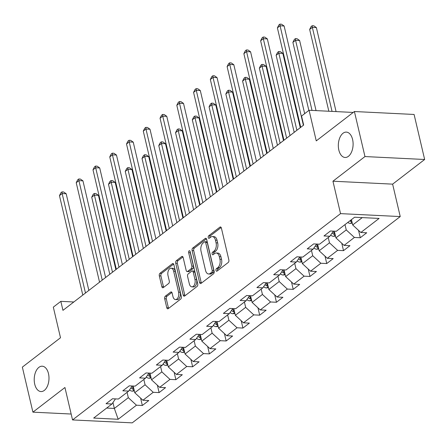 <?xml version="1.0" encoding="UTF-8"?>
<svg xmlns="http://www.w3.org/2000/svg" width="447" height="447" viewBox="0 0 447 447"><rect width="100%" height="100%" fill="white"/><g stroke="black" fill="none" stroke-linecap="round" stroke-linejoin="round"><path stroke-width="0.67" d="M215.974 270.452A1.363 0.793 -87.2 0 0 216.65 271.245A1.363 0.793 -87.2 0 0 217.007 271.122L228.21 262.495A1.944 1.129 -87.2 0 0 228.853 259.914L221.388 228.087A1.944 1.129 -87.2 0 0 220.427 226.959A1.944 1.129 -87.2 0 0 219.918 227.132L208.71 235.759A1.363 0.793 -87.2 0 0 208.263 237.564A1.363 0.793 -87.2 0 0 208.933 238.357A1.363 0.793 -87.2 0 0 209.291 238.234L210.744 237.117A6.23 3.621 -87.2 0 1 212.375 236.552A6.23 3.621 -87.2 0 1 215.443 240.179L216.069 242.833A6.23 3.621 -87.2 0 1 214.018 251.085L212.565 252.203A1.363 0.793 -87.2 0 0 212.118 254.008A1.363 0.793 -87.2 0 0 212.789 254.801A1.363 0.793 -87.2 0 0 213.146 254.678L214.599 253.561A6.23 3.621 -87.2 0 1 216.231 252.996A6.23 3.621 -87.2 0 1 219.304 256.623L219.924 259.277A6.23 3.621 -87.2 0 1 217.873 267.529L216.426 268.647A1.363 0.793 -87.2 0 0 215.974 270.452M216.231 252.996L217.845 253.075A6.23 3.621 -87.2 0 1 220.913 256.701L221.539 259.355A6.23 3.621 -87.2 0 1 219.488 267.608L218.035 268.725A1.363 0.793 -87.2 0 0 217.588 270.53A1.363 0.793 -87.2 0 0 217.622 270.647M221.164 227.495L210.325 235.837A1.363 0.793 -87.2 0 0 209.878 237.648A1.363 0.793 -87.2 0 0 209.906 237.759M212.375 236.552L213.99 236.631A6.23 3.621 -87.2 0 1 217.058 240.257L217.678 242.911A6.23 3.621 -87.2 0 1 215.633 251.164L214.18 252.281A1.363 0.793 -87.2 0 0 213.733 254.086A1.363 0.793 -87.2 0 0 213.767 254.203M48.477 373.591A12.695 7.37 -87.2 0 0 42.225 366.205A12.695 7.37 -87.2 0 0 34.726 384.18A12.695 7.37 -87.2 0 0 40.979 391.566A12.695 7.37 -87.2 0 0 48.477 373.591M352.594 139.498A12.695 7.37 -87.2 0 0 346.341 132.111A12.695 7.37 -87.2 0 0 338.837 150.086A12.695 7.37 -87.2 0 0 345.095 157.473A12.695 7.37 -87.2 0 0 352.594 139.498M165.323 296.188A1.944 1.129 -87.2 0 0 164.68 298.769L166.776 307.698A1.944 1.129 -87.2 0 0 167.737 308.832A1.944 1.129 -87.2 0 0 168.245 308.653L180.694 299.071A1.944 1.129 -87.2 0 0 181.331 296.495L173.866 264.669A1.944 1.129 -87.2 0 0 172.911 263.534A1.944 1.129 -87.2 0 0 172.397 263.713L159.953 273.29A1.944 1.129 -87.2 0 0 159.311 275.872L161.842 286.656A1.944 1.129 -87.2 0 0 162.803 287.79A1.944 1.129 -87.2 0 0 163.311 287.611L168.636 283.515A1.944 1.129 -87.2 0 0 169.279 280.934L168.022 275.587A5.208 3.023 -87.2 0 1 171.1 268.211A5.208 3.023 -87.2 0 1 173.665 271.24L178.582 292.193A5.208 3.023 -87.2 0 1 175.503 299.568A5.208 3.023 -87.2 0 1 172.939 296.534L172.117 293.042A1.944 1.129 -87.2 0 0 171.162 291.913A1.944 1.129 -87.2 0 0 170.648 292.087L165.323 296.188L166.938 296.266A1.944 1.129 -87.2 0 0 166.295 298.847L168.39 307.776A1.944 1.129 -87.2 0 0 168.614 308.369M364.97 156.556L332.942 181.208L392.628 184.142L424.65 159.49L364.97 156.556L354.404 111.526L316.258 140.889L309.073 110.269L301.552 116.058L303.664 125.065L62.949 310.352L60.837 301.345L53.316 307.139L60.501 337.759L22.35 367.121L32.91 412.156L71.157 414.034M332.942 181.208L340.547 213.632L72.543 419.929L64.938 387.504L32.91 412.156M199.58 282.448A1.944 1.129 -87.2 0 0 200.541 283.577A1.944 1.129 -87.2 0 0 201.049 283.404L213.498 273.821A1.944 1.129 -87.2 0 0 214.135 271.24L206.67 239.419A1.944 1.129 -87.2 0 0 205.715 238.285A1.944 1.129 -87.2 0 0 205.201 238.458L192.758 248.04A1.944 1.129 -87.2 0 0 192.115 250.622L199.58 282.448L201.195 282.526A1.944 1.129 -87.2 0 0 201.418 283.119M197.093 286.449L184.65 296.026A1.944 1.129 -87.2 0 1 184.136 296.205A1.944 1.129 -87.2 0 1 183.181 295.07L175.716 263.244A1.944 1.129 -87.2 0 1 176.353 260.668L181.683 256.567A1.944 1.129 -87.2 0 1 182.192 256.388A1.944 1.129 -87.2 0 1 183.153 257.522L186.181 270.429A1.944 1.129 -87.2 0 0 187.137 271.564A1.944 1.129 -87.2 0 0 187.651 271.385L191.182 268.664A1.944 1.129 -87.2 0 0 191.819 266.088L188.668 252.65A1.363 0.793 -87.2 0 1 189.478 250.717A1.363 0.793 -87.2 0 1 190.148 251.51L197.736 283.867A1.944 1.129 -87.2 0 1 197.093 286.449M354.404 111.526L414.09 114.46L424.65 159.49M340.547 213.632L400.233 216.566L132.223 422.862L72.543 419.929M140.615 398.132L142.342 405.496L148.79 400.534L142.906 400.244L153.22 392.304L159.11 392.595L165.552 387.627L159.668 387.337L169.983 379.397L175.872 379.687L182.32 374.726L176.431 374.435L186.745 366.495L192.635 366.786L199.083 361.819L193.193 361.534L203.514 353.588L209.397 353.879L215.845 348.917L209.961 348.626L220.276 340.687L226.165 340.977L232.613 336.01L226.724 335.725L237.039 327.78L242.928 328.07L249.376 323.108L243.486 322.818L253.801 314.878L259.69 315.169L266.138 310.207L260.249 309.916L270.569 301.976L276.453 302.261L282.901 297.3L277.017 297.009L287.332 289.069L293.221 289.36L299.669 284.398L293.78 284.108L304.094 276.168L309.983 276.453L316.431 271.491L310.542 271.2L320.857 263.261L326.746 263.551L333.194 258.589L327.305 258.299L337.625 250.359L343.508 250.65L349.956 245.682L344.073 245.397L354.387 237.452L360.276 237.743L366.724 232.781L360.835 232.49L379.101 218.427L354.583 217.225L336.317 231.283L330.428 230.998L323.98 235.96L329.869 236.251L333.401 231.144M142.342 405.496L136.458 405.206L118.187 419.269L93.669 418.062L111.94 404.004L106.051 403.714L112.499 398.746L118.382 399.037L128.702 391.097L122.813 390.807L129.261 385.845L135.15 386.135L145.465 378.196L139.576 377.905L146.024 372.943L151.913 373.228L162.227 365.288L156.344 364.998L162.792 360.036L168.675 360.327L178.996 352.387L173.106 352.096L179.554 347.135L185.444 347.42L195.758 339.48L189.869 339.195L196.317 334.227L202.206 334.518L212.521 326.578L206.631 326.288L213.079 321.326L218.969 321.616L229.283 313.671L223.399 313.386L229.847 308.419L235.731 308.709L246.051 300.77L240.162 300.479L246.61 295.517L252.499 295.808L262.814 287.862L256.924 287.577L263.372 282.61L269.262 282.901L279.576 274.961L273.687 274.67L280.135 269.709L286.024 269.999L296.339 262.059L290.455 261.769L296.903 256.807L302.787 257.092L313.107 249.152L307.218 248.862L313.665 243.9L319.555 244.191L329.869 236.251M143.828 379.453L145.079 384.778L134.759 392.723L133.195 386.04M134.759 392.723L142.906 400.244M145.079 384.778L153.22 392.304M128.702 391.097L132.234 385.99M160.59 366.551L161.842 371.876L151.527 379.816L149.957 373.133M151.527 379.816L159.668 387.337M161.842 371.876L169.983 379.397M145.465 378.196L148.996 373.089M177.358 353.644L178.604 358.975L168.29 366.914L166.72 360.232M168.29 366.914L176.431 374.435M178.604 358.975L186.745 366.495M162.227 365.288L165.759 360.181M194.121 340.743L195.367 346.067L185.052 354.007L183.488 347.325M185.052 354.007L193.193 361.534M195.367 346.067L203.514 353.588M178.996 352.387L182.521 347.28M210.883 327.835L212.135 333.166L201.815 341.106L200.25 334.423M201.815 341.106L209.961 348.626M212.135 333.166L220.276 340.687M195.758 339.48L199.289 334.373M227.646 314.934L228.898 320.259L218.583 328.199L217.013 321.516M218.583 328.199L226.724 335.725M228.898 320.259L237.039 327.78M212.521 326.578L216.052 321.471M244.414 302.027L245.66 307.357L235.345 315.297L233.775 308.614M235.345 315.297L243.486 322.818M245.66 307.357L253.801 314.878M229.283 313.671L232.814 308.564M261.177 289.125L262.423 294.45L252.108 302.396L250.543 295.707M252.108 302.396L260.249 309.916M262.423 294.45L270.569 301.976M246.051 300.77L249.577 295.663M277.939 276.224L279.191 281.549L268.87 289.488L267.306 282.806M268.87 289.488L277.017 297.009M279.191 281.549L287.332 289.069M262.814 287.862L266.345 282.761M294.702 263.317L295.953 268.641L285.639 276.587L284.068 269.904M285.639 276.587L293.78 284.108M295.953 268.641L304.094 276.168M279.576 274.961L283.107 269.854M311.47 250.415L312.716 255.74L302.401 263.68L300.831 256.997M302.401 263.68L310.542 271.2M312.716 255.74L320.857 263.261M296.339 262.059L299.87 256.952M328.232 237.508L329.478 242.838L319.164 250.778L317.599 244.096M319.164 250.778L327.305 258.299M329.478 242.838L337.625 250.359M313.107 249.152L316.632 244.045M344.995 224.606L346.246 229.931L335.926 237.871L334.362 231.188M335.926 237.871L344.073 245.397M346.246 229.931L354.387 237.452M362.266 217.6L352.694 224.97L351.443 219.645M352.694 224.97L360.835 232.49M392.628 184.142L400.233 216.566M73.822 301.982L60.837 301.345M353.219 112.437L309.073 110.269M112.957 402.529L114.343 408.435L128.311 397.685L127.065 392.36M106.665 408.061L114.343 408.435L118.187 419.269M128.311 397.685L136.458 405.206M111.94 404.004L115.466 398.897M358.544 230.378L360.276 237.743M341.782 243.28L343.508 250.65M325.019 256.187L326.746 263.551M308.257 269.088L309.983 276.453M291.489 281.996L293.221 289.36M274.726 294.897L276.453 302.261M257.964 307.804L259.69 315.169M241.201 320.706L242.928 328.07M224.433 333.607L226.165 340.977M207.671 346.514L209.397 353.879M190.908 359.416L192.635 366.786M174.146 372.323L175.872 379.687M157.378 385.225L159.11 392.595M206.447 238.821L194.372 248.119A1.944 1.129 -87.2 0 0 193.73 250.7L201.195 282.526M211.755 272.24A1.363 0.793 -87.2 0 0 212.208 270.435L205.654 242.497A1.363 0.793 -87.2 0 0 204.983 241.704A1.363 0.793 -87.2 0 0 204.625 241.827L203.094 243.006A6.23 3.621 -87.2 0 0 201.044 251.264L205.525 270.357A6.23 3.621 -87.2 0 0 208.593 273.983A6.23 3.621 -87.2 0 0 210.23 273.419L211.755 272.24L213.37 272.318A1.363 0.793 -87.2 0 0 213.817 270.513L212.208 270.435M204.983 241.704L206.592 241.782A1.363 0.793 -87.2 0 1 207.268 242.576L213.817 270.513M208.593 273.983L210.207 274.061A6.23 3.621 -87.2 0 0 211.839 273.497L210.23 273.419M213.37 272.318L211.839 273.497M182.924 256.93L177.967 260.746A1.944 1.129 -87.2 0 0 177.33 263.328L184.79 295.149A1.944 1.129 -87.2 0 0 185.019 295.746M187.137 271.564L188.751 271.642A1.944 1.129 -87.2 0 0 189.26 271.463L192.797 268.742A1.944 1.129 -87.2 0 0 193.434 266.166L190.282 252.728L188.668 252.65M190.249 251.94A1.363 0.793 -87.2 0 0 190.282 252.728M189.321 283.823A5.208 3.023 -87.2 0 0 191.886 286.851A5.208 3.023 -87.2 0 0 194.965 279.481L193.233 272.094A1.944 1.129 -87.2 0 0 192.271 270.966A1.944 1.129 -87.2 0 0 191.763 271.139L188.226 273.86A1.944 1.129 -87.2 0 0 187.589 276.442L189.321 283.823M191.886 286.851L193.501 286.935A5.208 3.023 -87.2 0 0 196.574 279.559L194.965 279.481M192.271 270.966L193.886 271.044A1.944 1.129 -87.2 0 1 194.847 272.178L196.574 279.559M171.894 292.45L166.938 296.266M175.503 299.568L177.118 299.646A5.208 3.023 -87.2 0 0 180.197 292.271L178.582 292.193M171.1 268.211L172.715 268.289A5.208 3.023 -87.2 0 1 175.28 271.318L180.197 292.271M173.643 264.076L161.568 273.368A1.944 1.129 -87.2 0 0 160.926 275.95L163.457 286.739A1.944 1.129 -87.2 0 0 163.68 287.332M352.258 223.12L350.297 223.422A5.258 3.839 -127.6 0 1 347.766 222.472M336.077 111.594L316.375 27.585L312.341 27.384L309.654 29.452L328.836 111.236M351.577 220.209A5.258 3.839 -127.6 0 1 351.096 219.907M349.805 220.902A5.258 3.839 52.4 0 0 351.074 221.567L351.912 221.645M332.048 111.398L312.341 27.384L312.196 25.725L313.811 25.803L316.375 27.585M309.654 29.452L311.123 26.552L312.196 25.725M304.675 113.655L284.113 25.999L280.079 25.797L303.407 125.261M277.391 27.865L278.861 24.965L279.934 24.138L280.079 25.797L277.391 27.865L300.725 127.328M279.934 24.138L281.549 24.216L284.113 25.999M335.496 236.022L333.529 236.329A5.258 3.839 -127.6 0 1 330.651 235.116M316.057 110.61L299.607 40.487L295.579 40.291L292.891 42.359L308.86 110.431M334.814 233.116A5.258 3.839 -127.6 0 1 333.043 231.652M332.104 233.021A5.258 3.839 52.4 0 0 334.311 234.474L335.149 234.546M312.023 110.415L295.579 40.291L295.433 38.626L297.043 38.705L299.607 40.487M292.891 42.359L294.355 39.453L295.433 38.626M318.728 248.929L316.767 249.23A5.258 3.839 -127.6 0 1 313.889 248.024M300.267 127.68L282.845 53.389L278.811 53.193L276.129 55.26L294.204 132.346M318.046 246.018A5.258 3.839 -127.6 0 1 316.28 244.559M315.336 245.923A5.258 3.839 52.4 0 0 317.549 247.375L318.387 247.454M296.892 130.278L278.811 53.193L278.665 51.534L280.28 51.612L282.845 53.389M276.129 55.26L277.593 52.36L278.665 51.534M290.019 135.564L267.351 38.9L263.317 38.705L286.644 138.162M260.629 40.772L262.098 37.866L263.171 37.04L263.317 38.705L260.629 40.772L283.957 140.235M263.171 37.04L264.786 37.123L267.351 38.9M273.257 148.471L250.583 51.807L246.554 51.606L269.882 151.069M243.866 53.674L245.33 50.774L246.409 49.947L246.554 51.606L243.866 53.674L267.194 153.137M246.409 49.947L248.018 50.025L250.583 51.807M301.965 261.83L300.004 262.132A5.258 3.839 -127.6 0 1 297.121 260.925M283.504 140.581L266.082 66.296L262.048 66.095L259.361 68.167L277.442 145.247M301.284 258.919A5.258 3.839 -127.6 0 1 299.518 257.461M298.574 258.83A5.258 3.839 52.4 0 0 300.781 260.283L301.619 260.355M280.129 143.18L262.048 66.095L261.903 64.435L263.518 64.513L266.082 66.296M259.361 68.167L260.83 65.262L261.903 64.435M285.203 274.732L283.242 275.039A5.258 3.839 -127.6 0 1 280.358 273.832M266.742 153.483L249.32 79.197L245.286 79.002L242.598 81.069L260.679 158.154M284.521 271.826A5.258 3.839 -127.6 0 1 282.755 270.368M281.811 271.731A5.258 3.839 52.4 0 0 284.018 273.184L284.856 273.262M263.367 156.087L245.286 79.002L245.14 77.337L246.755 77.42L249.32 79.197M242.598 81.069L244.068 78.169L245.14 77.337M268.44 287.639L266.473 287.941A5.258 3.839 -127.6 0 1 263.596 286.734M249.979 166.39L232.552 92.104L228.523 91.903L225.836 93.971L243.917 171.056M267.759 284.728A5.258 3.839 -127.6 0 1 265.987 283.269M265.049 284.633A5.258 3.839 52.4 0 0 267.256 286.091L268.094 286.164M246.599 168.988L228.523 91.903L228.378 90.244L229.987 90.322L232.552 92.104M225.836 93.971L227.299 91.071L228.378 90.244M256.494 161.373L233.82 64.709L229.786 64.513L253.119 163.971M227.104 66.581L228.568 63.675L229.641 62.848L229.786 64.513L227.104 66.581L250.432 166.038M229.641 62.848L231.255 62.926L233.82 64.709M239.732 174.28L217.058 77.616L213.023 77.415L236.351 176.878M210.336 79.482L211.805 76.582L212.878 75.755L213.023 77.415L210.336 79.482L233.664 178.945M212.878 75.755L214.493 75.834L217.058 77.616M222.964 187.181L200.295 90.517L196.261 90.322L219.589 189.779M193.573 92.389L195.043 89.484L196.116 88.657L196.261 90.322L193.573 92.389L216.901 191.847M196.116 88.657L197.73 88.735L200.295 90.517M206.201 200.088L183.527 103.425L179.498 103.223L202.826 202.687M176.811 105.291L178.275 102.391L179.353 101.564L179.498 103.223L176.811 105.291L200.139 204.754M179.353 101.564L180.962 101.642L183.527 103.425M189.439 212.99L166.765 116.326L162.73 116.125L186.058 215.588M160.048 118.198L161.512 115.292L162.585 114.466L162.73 116.125L160.048 118.198L183.376 217.655M162.585 114.466L164.2 114.544L166.765 116.326M172.676 225.891L150.002 129.228L145.968 129.032L169.296 228.495M143.28 131.1L144.75 128.2L145.823 127.373L145.968 129.032L143.28 131.1L166.608 230.563M145.823 127.373L147.437 127.451L150.002 129.228M155.908 238.799L133.24 142.135L129.205 141.934L152.533 241.397M126.518 144.001L127.987 141.101L129.06 140.274L129.205 141.934L126.518 144.001L149.846 243.464M129.06 140.274L130.675 140.352L133.24 142.135M139.146 251.7L116.471 155.036L112.443 154.841L135.771 254.304M109.755 156.908L111.219 154.003L112.298 153.176L112.443 154.841L109.755 156.908L133.083 256.371M112.298 153.176L113.907 153.26L116.471 155.036M122.383 264.607L99.709 167.943L95.675 167.742L119.003 267.205M92.993 169.81L94.457 166.91L95.529 166.083L95.675 167.742L92.993 169.81L116.321 269.273M95.529 166.083L97.144 166.161L99.709 167.943M251.672 300.54L249.711 300.848A5.258 3.839 -127.6 0 1 246.833 299.641M233.211 179.292L215.789 105.006L211.755 104.81L209.073 106.878L227.149 183.963M250.99 297.635A5.258 3.839 -127.6 0 1 249.225 296.177M248.281 297.54A5.258 3.839 52.4 0 0 250.493 298.993L251.331 299.071M229.836 181.89L211.755 104.81L211.61 103.145L213.225 103.229L215.789 105.006M209.073 106.878L210.537 103.972L211.61 103.145M234.91 313.448L232.948 313.749A5.258 3.839 -127.6 0 1 230.065 312.542M216.449 192.199L199.027 117.913L194.993 117.712L192.305 119.779L210.386 196.864M234.228 310.536A5.258 3.839 -127.6 0 1 232.462 309.078M231.518 310.442A5.258 3.839 52.4 0 0 233.725 311.9L234.563 311.972M213.074 194.797L194.993 117.712L194.847 116.052L196.462 116.131L199.027 117.913M192.305 119.779L193.774 116.879L194.847 116.052M218.147 326.349L216.186 326.656A5.258 3.839 -127.6 0 1 213.303 325.444M199.686 205.1L182.264 130.815L178.23 130.619L175.542 132.686L193.624 209.766M217.465 323.444A5.258 3.839 -127.6 0 1 215.7 321.985M214.756 323.349A5.258 3.839 52.4 0 0 216.963 324.801L217.801 324.874M196.311 207.699L178.23 130.619L178.085 128.954L179.7 129.032L182.264 130.815M175.542 132.686L177.012 129.781L178.085 128.954M201.385 339.256L199.418 339.558A5.258 3.839 -127.6 0 1 196.54 338.351M182.924 218.007L165.496 143.722L161.468 143.521L158.78 145.588L176.861 222.673M200.703 336.345A5.258 3.839 -127.6 0 1 198.932 334.887M197.987 336.25A5.258 3.839 52.4 0 0 200.2 337.708L201.038 337.781M179.543 220.606L161.468 143.521L161.322 141.861L162.931 141.939L165.496 143.722M158.78 145.588L160.244 142.688L161.322 141.861M184.617 352.158L182.655 352.465A5.258 3.839 -127.6 0 1 179.778 351.253M166.155 230.909L148.734 156.623L144.699 156.428L142.017 158.495L160.093 235.575M183.935 349.252A5.258 3.839 -127.6 0 1 182.169 347.788M181.225 349.157A5.258 3.839 52.4 0 0 183.438 350.61L184.276 350.683M162.781 233.507L144.699 156.428L144.554 154.763L146.169 154.841L148.734 156.623M142.017 158.495L143.481 155.59L144.554 154.763M167.854 365.065L165.893 365.367A5.258 3.839 -127.6 0 1 163.01 364.16M149.393 243.816L131.971 169.53L127.937 169.329L125.249 171.397L143.331 248.482M167.172 362.154A5.258 3.839 -127.6 0 1 165.407 360.695M164.462 362.059A5.258 3.839 52.4 0 0 166.67 363.512L167.508 363.59M146.018 246.414L127.937 169.329L127.792 167.67L129.406 167.748L131.971 169.53M125.249 171.397L126.719 168.497L127.792 167.67M151.092 377.966L149.13 378.268A5.258 3.839 -127.6 0 1 146.247 377.061M132.63 256.718L115.209 182.432L111.174 182.231L108.487 184.304L126.568 261.383M150.41 375.055A5.258 3.839 -127.6 0 1 148.644 373.597M147.7 374.966A5.258 3.839 52.4 0 0 149.907 376.419L150.745 376.491M129.256 259.316L111.174 182.231L111.029 180.571L112.638 180.649L115.209 182.432M108.487 184.304L109.951 181.398L111.029 180.571M105.615 277.509L82.946 180.845L78.912 180.649L102.24 280.107M76.225 182.717L77.694 179.811L78.767 178.984L78.912 180.649L76.225 182.717L99.552 282.18M78.767 178.984L80.382 179.063L82.946 180.845M134.329 390.868L132.362 391.175A5.258 3.839 -127.6 0 1 129.485 389.968M115.868 269.619L98.441 195.333L94.412 195.138L91.724 197.205L109.8 274.29M133.647 387.962A5.258 3.839 -127.6 0 1 131.876 386.504M130.932 387.867A5.258 3.839 52.4 0 0 133.145 389.32L133.983 389.398M112.488 272.223L94.412 195.138L94.267 193.478L95.876 193.557L98.441 195.333M91.724 197.205L93.188 194.305L94.267 193.478M88.852 290.416L66.184 193.752L62.15 193.551L85.478 293.014M59.462 195.618L60.926 192.718L62.004 191.892L62.15 193.551L59.462 195.618L82.79 295.081M62.004 191.892L63.614 191.97L66.184 193.752M219.488 267.608L217.873 267.529M221.539 259.355L219.924 259.277M220.913 256.701L219.304 256.623M214.18 252.281L212.565 252.203M215.633 251.164L214.018 251.085M217.678 242.911L216.069 242.833M217.058 240.257L215.443 240.179M210.325 235.837L208.71 235.759M220.919 227.182L219.918 227.132M218.035 268.725L216.426 268.647M193.73 250.7L192.115 250.622M194.372 248.119L192.758 248.04M206.207 238.508L205.201 238.458M207.268 242.576L205.654 242.497M184.79 295.149L183.181 295.07M177.33 263.328L175.716 263.244M177.967 260.746L176.353 260.668M182.683 256.617L181.683 256.567M189.26 271.463L187.651 271.385M192.797 268.742L191.182 268.664M193.434 266.166L191.819 266.088M194.847 272.178L193.233 272.094M171.648 292.137L170.648 292.087M175.28 271.318L173.665 271.24M163.457 286.739L161.842 286.656M160.926 275.95L159.311 275.872M161.568 273.368L159.953 273.29M173.402 263.758L172.397 263.713M168.39 307.776L166.776 307.698M166.295 298.847L164.68 298.769M350.403 223.405L352.029 222.153M350.75 220.175L351.074 221.567M333.641 236.312L335.267 235.055M333.831 232.429L334.311 234.474M316.873 249.214L318.504 247.962M317.068 245.336L317.549 247.375M300.11 262.121L301.742 260.864M300.306 258.237L300.781 260.283M283.348 275.022L284.974 273.771M283.538 271.145L284.018 273.184M266.585 287.929L268.211 286.672M266.775 284.046L267.256 286.091M249.817 300.831L251.449 299.579M250.013 296.953L250.493 298.993M233.055 313.733L234.686 312.481M233.25 309.855L233.725 311.9M216.292 326.64L217.918 325.382M216.482 322.762L216.963 324.801M199.53 339.541L201.156 338.29M199.72 335.663L200.2 337.708M182.762 352.448L184.393 351.191M182.957 348.565L183.438 350.61M165.999 365.35L167.631 364.098M166.195 361.472L166.67 363.512M149.237 378.257L150.862 377M149.427 374.374L149.907 376.419M132.474 391.159L134.1 389.907M132.664 387.281L133.145 389.32"/></g></svg>
